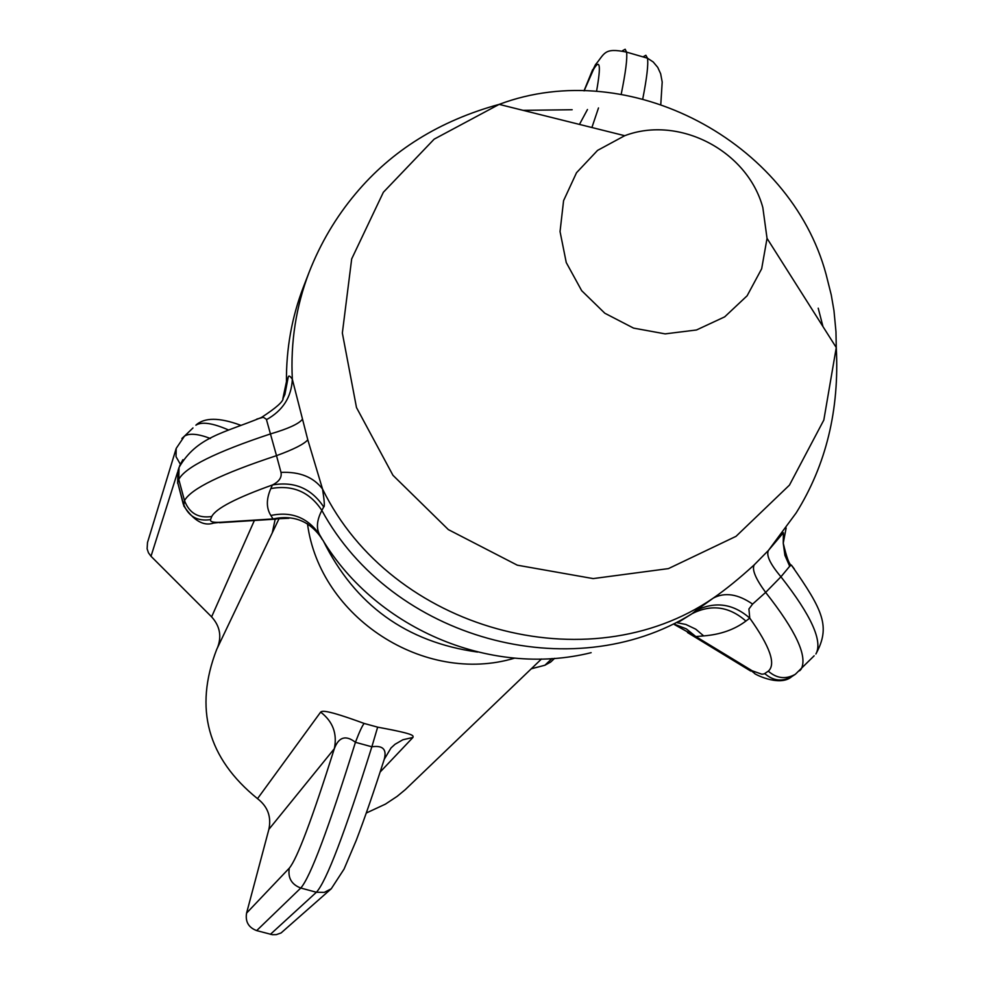 <?xml version="1.0" encoding="UTF-8"?>
<svg xmlns="http://www.w3.org/2000/svg" width="984" height="984" viewBox="0 0 984 984"><rect width="100%" height="100%" fill="white"/><g stroke="black" fill="none" stroke-linecap="round" stroke-linejoin="round"><path stroke-width="1.48" d="M278.816 519.134L216.689 649.428C193.897 708.455 207.513 758.197 257.513 798.664C267.734 806.536 271.522 816.757 268.878 829.352L246.578 913.103C245.176 921.688 248.534 927.531 256.664 930.606L272.383 934.702L276.369 934.615L281.067 932.967L331.251 888.773L344.068 869.069L356.269 840.311C364.683 818.294 374.006 791.296 384.227 759.341L383.785 760.743M366.331 813.005L385.445 804.112L397.142 796.364L405.248 789.672L541.495 658.985M531.286 668.788L544.89 665.245L550.683 662.048L554.644 658.333M181.905 438.47L184.475 436.133L176.197 448.397L147.502 542.528L147.12 548.814L148.473 552.823L151.007 556.268L211.609 616.857C219.998 626.131 221.917 636.525 217.366 648.025M412.96 737.434L402.874 739.771L395.039 744.273L391.005 747.963L384.227 759.341C386.995 749.365 382.862 745.183 371.854 746.794L355.433 742.293C345.778 734.814 338.742 736.942 334.326 748.689C337.426 733.707 332.875 721.518 320.649 712.109C322.235 710.817 325.642 709.329 364.191 723.461L377.659 727.151C417.142 734.433 412.936 735.7 412.96 737.434L380.181 771.985M272.273 532.848L275.188 519.158M377.659 727.151L371.854 746.794C344.867 832.919 326.381 881.406 316.405 892.254L324.277 892.39L331.251 888.773M364.191 723.461C362.37 725.429 359.455 731.715 355.433 742.293C328.594 828.503 310.378 877.076 300.784 888.035L316.405 892.254L270.416 934.32M282.863 398.68L286.455 381.669L288.127 377.573C288.533 375.113 289.923 375.691 292.334 379.283L307.795 439.823L322.531 489.011C324.425 501.077 324.818 507.055 323.711 506.92L321.854 510.425C316.774 520.192 316.073 528.371 319.751 534.939L322.014 539.244M674.544 624.237L686.352 628.887L695.823 636.55L674.274 624.483M786.142 528.014L783.239 543.18L783.399 532.713L768.467 550.388L754.224 564.853C739.365 578.432 725.737 589.502 713.314 598.087C588.186 684.175 391.251 629.92 322.531 489.011C313.441 477.068 299.603 471.533 281.006 472.406C281.978 477.437 279.112 481.619 272.42 484.977L270.809 488.593C292.629 484.62 309.64 491.889 321.854 510.425C391.644 638.997 571.753 688.579 692.183 613.635L679.489 621.581M321.51 538.125C309.714 521.028 293.552 514.632 273.023 518.937L288.915 518.285M794.285 568.912L791.407 565.136L789.697 566.255L780.939 576.796L765.65 592.405L752.588 604.09C737.951 593.992 724.864 591.987 713.314 598.087L695.786 610.646C715.048 601.076 733.043 603.573 749.759 618.124C770.029 646.611 776.204 664.286 768.295 671.162L764.187 673.892L761.911 674.212L752.243 670.817L695.823 636.55L703.683 635.91L695.737 629.17L685.946 624.496L677.324 622.761M789.697 566.255L784.912 555.345L783.239 543.18C786.646 557.571 789.377 564.89 791.407 565.136L791.407 565.136C823.583 611.002 830.582 626.833 815.896 653.991C822.956 641.273 811.308 615.529 780.939 576.796C770.14 563.992 765.982 555.185 768.467 550.388L796.167 512.922C826.166 464.854 839.524 409.725 836.265 347.561L835.969 331.682L833.965 310.6L831.259 294.942L826.105 274.425C790.361 141.278 629.083 55.473 499.146 104.378L434.153 139.162L383.366 192.261L351.682 258.927L342.346 333.035L356.491 407.561L392.96 475.297L448.36 529.613L517.313 565.185L593.131 578.592L668.444 568.604L736.007 536.354L789.451 485.124L823.829 420.045L836.265 347.561L767.04 238.362L762.834 207.587C747.483 150.737 679.071 115.054 624.717 135.706L597.559 150.392L576.513 172.729L563.586 200.65L560.044 231.56L566.255 262.556L581.667 290.674L604.84 313.244L633.573 328.115L665.122 333.871L696.487 329.984L724.691 316.86L747.114 295.79L761.665 268.767L767.04 238.362M781.899 533.82L781.813 534.558M752.588 604.09L748.922 608.998L749.759 618.124L745.909 621.064C734.507 629.625 720.436 634.569 703.683 635.91M323.711 506.92C311.387 488.421 294.29 481.114 272.42 484.977C236.16 497.953 215.927 508.47 211.757 516.502L210.564 519.613C209.912 521.803 213.319 522.688 220.797 522.258L273.023 518.937L270.858 515.468C291.608 511.139 307.906 517.633 319.751 534.939C372.604 627.46 489.454 678.013 591.138 652.675M307.795 439.823C304.044 444.141 293.613 449.417 276.504 455.653L281.006 472.406M256.836 419.073L263.331 417.277L266.356 419.246L276.504 455.653C221.535 473.796 190.871 488.79 184.512 500.635L183.7 505.788C193.651 520.659 203.602 526.44 213.553 523.094L220.797 522.258M288.127 377.573L284.893 394.473L283.134 398.2C283.466 401.398 276.233 407.843 261.4 417.499L261.4 417.499C223.516 433.132 196.714 436.847 179.039 467.449L177.981 470.77L177.747 482.726L183.319 504.349M303.527 286.713L309.124 272.224C296.049 306.405 290.452 342.088 292.334 379.283C291.461 397.069 282.863 410.525 266.553 419.627M302.211 419.528C298.509 424.006 287.955 428.803 270.551 433.895C215.656 452.099 185.066 467.289 178.793 479.454L179.039 467.449M754.224 564.853C751.739 569.49 755.552 578.678 765.65 592.405C796.142 631.101 807.938 656.722 801.062 669.268L799.623 670.805M256.664 930.606L300.784 888.035C291.559 884.518 287.722 877.888 289.296 868.146C297.119 858.835 312.125 819.02 334.326 748.689L268.878 829.352M246.578 913.103L289.296 868.146M257.513 798.664L320.649 712.109M307.488 523.808C319.714 617.337 424.473 685.368 514.632 658.136M544.89 665.245L552.012 658.517M211.609 616.857L254.376 520.487M179.531 466.035L182.876 459.7M151.007 556.268L177.612 472.086M323.17 540.573C354.929 604.988 406.38 642.146 477.548 652.06M176.197 448.397L176.025 456.674L180.183 463.931M192.987 427.954L184.475 436.133C189.494 433.022 198.153 433.809 210.441 438.507M240.367 425.137C219.174 417.351 204.34 417.376 195.877 425.186C201.868 421.459 212.741 423.058 228.509 429.983M303.38 287.082L303.38 287.082C291.793 317.291 286.159 348.816 286.455 381.669L284.007 396.478M768.295 671.162C776.831 678.566 785.847 679.6 795.355 674.274L791.702 676.672C779.082 687.668 752.084 672.724 754.691 673.486L749.181 669.046M695.786 610.646L692.183 613.635C711.37 603.979 729.279 606.452 745.909 621.064M270.809 488.593C266.197 499.159 266.221 508.125 270.858 515.468M572.159 109.728L523.107 110.356M596.673 90.614C601.101 65.461 600.056 58.364 593.561 69.347L584.102 90.86M598.493 107.945L591.901 127.514M822.981 326.602L818.221 308.201M795.355 674.274L814.162 655.787M791.702 676.672C782.231 681.986 773.252 680.953 764.752 673.585M211.757 516.502C198.362 518.47 189.285 513.181 184.512 500.635L178.793 479.454L177.747 482.726L183.442 503.82C188.19 516.305 197.23 521.569 210.564 519.613M621.199 94.255C625.639 72.447 627.435 58.4 626.587 52.127L625.172 49.249L622.515 50.713M593.561 69.347L595.418 64.723L590.831 74.206M642.773 98.818C646.882 77.859 648.456 64.317 647.472 58.191L645.873 55.264L642.982 56.887M750.706 671.051L687.533 632.564M219.481 522.713L276.307 519.097M579.453 124.415L587.473 109.507M309.124 272.224C320.513 243.183 336.036 216.972 355.691 193.602C391.755 150.49 439.577 120.749 499.146 104.378L624.717 135.706M177.624 483.341L177.981 470.77M660.805 104.156L662.195 82.016L660.645 73.739L657.73 67.355L653.216 61.98L647.472 58.191L626.587 52.127C603.622 47.294 604.865 53.702 595.418 64.723M584.004 90.86L592.676 69.606"/></g></svg>
